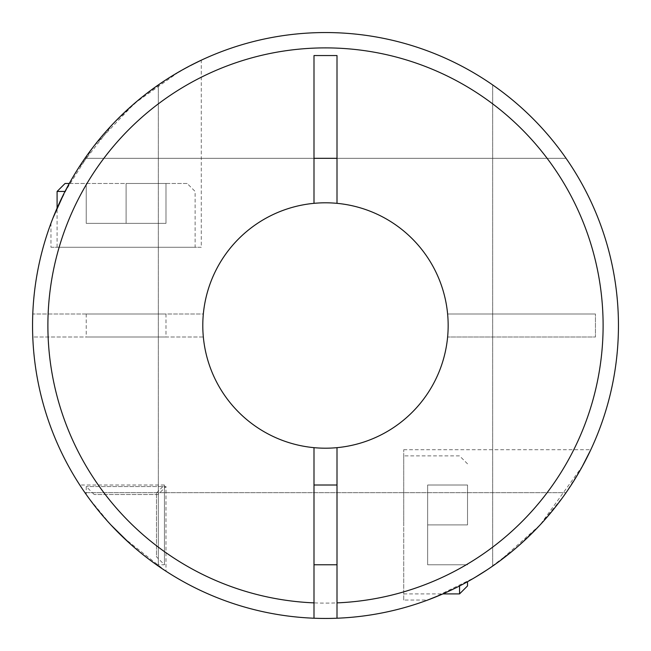 <?xml version="1.0" encoding="UTF-8"?>
<svg xmlns="http://www.w3.org/2000/svg" width="651" height="651" viewBox="0 0 651 651"><rect width="100%" height="100%" fill="white"/><g stroke="black" fill="none" stroke-linecap="round" stroke-linejoin="round"><path stroke-width="0.49" stroke-dasharray="3.25 2.44" d="M123.34 537.523L165.566 570.943L158.315 566.053A292.95 292.95 0 0 0 618.45 325.5A292.95 292.95 0 0 1 337.006 618.222L337.006 447.66A122.705 122.705 0 0 0 448.205 325.5A122.705 122.705 0 0 0 325.5 202.795A122.705 122.705 0 0 0 202.795 325.5A122.705 122.705 0 0 0 325.5 448.205A122.705 122.705 0 0 0 448.205 325.5A122.705 122.705 0 0 0 325.5 202.795A122.705 122.705 0 0 0 202.795 325.5A122.705 122.705 0 0 0 313.994 447.66L313.994 618.222A292.95 292.95 0 0 1 32.55 325.5A292.95 292.95 0 0 0 325.5 618.45A292.95 292.95 0 0 0 618.45 325.5A292.95 292.95 0 0 0 325.5 32.55A292.95 292.95 0 0 0 84.939 492.685A292.95 292.95 0 0 1 32.55 325.5A292.95 292.95 0 0 0 492.685 566.061A292.95 292.95 0 0 1 32.778 337.006L203.34 337.006A122.705 122.705 0 0 0 447.66 337.006A122.705 122.705 0 0 1 203.34 337.006L32.778 337.006A292.95 292.95 0 0 0 331.253 618.393A292.95 292.95 0 0 0 461.225 65.889A292.95 292.95 0 0 0 158.315 84.939A292.95 292.95 0 0 1 618.45 325.5A292.95 292.95 0 0 0 325.5 32.55A292.95 292.95 0 0 0 32.55 325.5A292.95 292.95 0 0 0 325.5 618.45A292.95 292.95 0 0 0 618.45 325.5A292.95 292.95 0 0 0 325.5 32.55A292.95 292.95 0 0 0 84.939 492.685A292.95 292.95 0 0 1 32.55 325.5A292.95 292.95 0 0 0 492.685 566.061A292.95 292.95 0 0 1 32.55 325.5A292.95 292.95 0 0 0 313.994 618.222M337.006 447.66A122.705 122.705 0 0 0 337.006 203.34A122.705 122.705 0 0 1 448.205 325.5A122.705 122.705 0 0 1 325.5 448.205A122.705 122.705 0 0 1 202.795 325.5A122.705 122.705 0 0 0 325.5 448.205A122.705 122.705 0 0 0 448.205 325.5A122.705 122.705 0 0 0 325.5 202.795A122.705 122.705 0 0 0 202.795 325.5A122.705 122.705 0 0 1 313.994 203.34A122.705 122.705 0 0 0 202.795 325.5A122.705 122.705 0 0 0 325.5 448.205A122.705 122.705 0 0 0 448.205 325.5A122.705 122.705 0 0 0 325.5 202.795A122.705 122.705 0 0 0 202.795 325.5A122.705 122.705 0 0 0 325.5 448.205A122.705 122.705 0 0 0 448.205 325.5A122.705 122.705 0 0 0 325.5 202.795A122.705 122.705 0 0 0 202.795 325.5A122.705 122.705 0 0 0 325.5 448.205A122.705 122.705 0 0 0 448.205 325.5A122.705 122.705 0 0 0 325.5 202.795A122.705 122.705 0 0 0 202.795 325.5A122.705 122.705 0 0 0 325.5 448.205A122.705 122.705 0 0 0 448.205 325.5A122.705 122.705 0 0 0 325.5 202.795A122.705 122.705 0 0 0 202.795 325.5A122.705 122.705 0 0 0 325.5 448.205A122.705 122.705 0 0 0 448.205 325.5A122.705 122.705 0 0 0 325.5 202.795A122.705 122.705 0 0 0 202.795 325.5A122.705 122.705 0 0 0 325.5 448.205A122.705 122.705 0 0 0 448.205 325.5A122.705 122.705 0 0 0 325.5 202.795A122.705 122.705 0 0 0 202.795 325.5A122.705 122.705 0 0 0 325.5 448.205A122.705 122.705 0 0 0 448.205 325.5A122.705 122.705 0 0 0 325.5 202.795A122.705 122.705 0 0 0 202.795 325.5A122.705 122.705 0 0 0 325.5 448.205A122.705 122.705 0 0 0 448.205 325.5A122.705 122.705 0 0 0 325.5 202.795A122.705 122.705 0 0 0 202.795 325.5A122.705 122.705 0 0 0 325.5 448.205A122.705 122.705 0 0 0 448.205 325.5A122.705 122.705 0 0 0 325.5 202.795A122.705 122.705 0 0 0 202.795 325.5A122.705 122.705 0 0 0 325.5 448.205A122.705 122.705 0 0 0 448.205 325.5A122.705 122.705 0 0 0 325.5 202.795A122.705 122.705 0 0 0 202.795 325.5A122.705 122.705 0 0 0 313.994 447.66M123.096 537.287L110.369 524.34M107.228 520.89L99.147 511.466M99.066 511.369L89.968 499.699M90.204 500.017L99.042 511.336M99.31 511.662L106.894 520.515M110.426 524.405L112.118 526.211M112.664 526.797L117.709 531.997M124.121 538.263L134.147 547.32M139.9 552.154L144.929 556.182M146.914 557.72L156.476 564.767L164.451 564.767L164.451 485.011L164.451 564.767L156.468 556.792L156.468 492.986L156.468 556.792M158.315 566.061L158.315 84.939L158.315 566.061A292.95 292.95 0 0 0 618.45 325.5A292.95 292.95 0 0 1 566.061 492.685A292.95 292.95 0 0 0 618.45 325.5A292.95 292.95 0 0 1 158.315 566.061A292.95 292.95 0 0 0 618.45 325.5A292.95 292.95 0 0 0 158.315 84.939A292.95 292.95 0 0 1 618.45 325.5A292.95 292.95 0 0 0 566.061 158.315A292.95 292.95 0 0 1 618.45 325.5A292.95 292.95 0 0 0 325.5 32.55A292.95 292.95 0 0 0 32.55 325.5A292.95 292.95 0 0 1 492.685 84.939A292.95 292.95 0 0 0 32.778 313.994A292.95 292.95 0 0 1 331.253 32.607A292.95 292.95 0 0 1 618.45 325.5A292.95 292.95 0 0 0 566.061 158.315A292.95 292.95 0 0 1 331.253 618.393A292.95 292.95 0 0 1 32.778 337.006M191.036 65.23L169.431 77.583M168.479 78.185L141.039 97.919M140.453 98.399L113.811 122.99M113.339 123.487L76.826 170.643M71.789 179.033L57.093 208.125L57.093 247.274L195.129 247.274L57.093 247.274M64.189 193.078L93.589 146.516L134.505 103.371L179.277 71.659L201.265 60.201L201.265 247.274L50.957 247.274L50.957 223.301M566.061 492.685A292.95 292.95 0 0 0 618.45 325.5A292.95 292.95 0 0 1 566.061 492.685L84.939 492.685L566.061 492.685M313.994 158.315L84.939 158.315A292.95 292.95 0 0 0 32.55 325.5A292.95 292.95 0 0 1 84.939 158.315A292.95 292.95 0 0 0 32.55 325.5A292.95 292.95 0 0 1 492.685 84.939A292.95 292.95 0 0 0 32.55 325.5A292.95 292.95 0 0 1 84.939 158.315L566.061 158.315L337.006 158.315L337.006 55.555L313.994 55.555L313.994 203.34M515.763 548.256L540.127 524.893L499.455 561.211M499.179 561.414L485.524 570.886M475.889 576.9L456.636 587.462M443.852 593.476L442.729 593.972M403.726 600.043L403.726 449.735L403.726 600.043L427.699 600.043L429.294 599.449M433.135 597.96L475.263 577.274M487.404 569.649L514.453 549.371M582.604 465.913L540.127 524.893L563.831 495.842M565.141 493.995L581.75 467.475M337.006 618.222A292.95 292.95 0 0 0 618.45 325.5A292.95 292.95 0 0 0 331.253 32.607A292.95 292.95 0 0 0 32.778 313.994L203.34 313.994A122.705 122.705 0 0 1 447.66 313.994A122.705 122.705 0 0 0 203.34 313.994L32.778 313.994M158.014 494.532L94.208 494.532L158.014 494.532L165.989 486.549L86.233 486.549L165.989 486.549L165.989 571.212M94.208 494.532L86.233 486.549L86.233 494.524M65.019 191.451L57.093 191.451M69.283 183.476L187.154 183.476L195.129 191.451L195.129 247.274M313.994 524.893L313.994 485.011L313.994 524.893M337.006 524.893L337.006 485.011L337.006 524.893M467.524 581.717L467.524 585.933M459.549 585.981L459.549 593.907M103.55 516.699L110.882 524.893L88.788 498.096M88.243 497.34L79.804 485.044M81.993 488.364L83.792 491.017M83.889 491.155L91.962 502.36M92.54 503.125L103.232 516.333M86.233 313.994L165.989 313.994L86.233 313.994L86.233 337.006L165.989 337.006L86.233 337.006M165.989 313.994L165.989 337.006M492.685 84.939L492.685 566.061L492.685 84.939L492.685 313.994L447.66 313.994L595.445 313.994L492.685 313.994L492.685 337.006L595.445 337.006L595.445 313.994L595.445 337.006L447.66 337.006L492.685 337.006L492.685 566.061L492.685 84.939M50.957 247.274L201.265 247.274M403.726 524.893L403.726 455.871L403.726 524.893M110.882 524.893L124.162 538.296M133.26 546.555L139.558 551.877M145.612 556.711L153.27 562.472M154.971 563.701L156.094 564.498M148.835 559.185L137.345 550.038M135.913 548.834L129.199 542.95M337.006 203.34L337.006 158.315M467.524 524.893L467.524 485.011L467.524 524.893L427.65 524.893L427.65 564.767L467.524 564.767L427.65 564.767L427.65 524.893L467.524 524.893M427.65 485.011L467.524 485.011L427.65 485.011L427.65 524.893L427.65 485.011M187.154 183.476L65.067 183.476M126.107 183.476L165.989 183.476L126.107 183.476L126.107 223.35L86.233 223.35L86.233 183.476L86.233 223.35L126.107 223.35L126.107 183.476M165.989 223.35L165.989 183.476L165.989 223.35L126.107 223.35L165.989 223.35M84.939 158.315L566.061 158.315L84.939 158.315M48.125 313.994A277.611 277.611 0 0 1 467.613 87.022A277.611 277.611 0 0 1 467.613 563.978A277.611 277.611 0 0 1 48.125 337.006M156.468 492.986L164.451 485.011L79.788 485.011M467.524 463.846L459.549 455.871L403.726 455.871M403.726 593.907L442.867 593.907M403.726 449.735L590.799 449.735"/><path stroke-width="0.98" d="M32.55 325.5A292.95 292.95 0 0 1 325.5 32.55A292.95 292.95 0 0 1 618.45 325.5A292.95 292.95 0 0 1 337.006 618.222L337.006 447.66A122.705 122.705 0 0 0 337.006 203.34A122.705 122.705 0 0 0 202.795 325.5A122.705 122.705 0 0 0 313.994 447.66L313.994 618.222A292.95 292.95 0 0 1 32.55 325.5M165.989 571.212L165.566 570.943L165.989 571.212M110.369 524.34L107.228 520.89M106.894 520.515L110.426 524.405M112.118 526.211L112.664 526.797M117.709 531.997L124.121 538.263M134.147 547.32L139.9 552.154M144.929 556.182L146.914 557.72M156.094 564.498L158.315 566.053M201.265 60.201L191.036 65.23M169.431 77.583L168.479 78.185M141.039 97.919L140.453 98.399M113.811 122.99L113.339 123.487M76.826 170.643L71.789 179.033M69.283 183.476L65.067 183.476L57.093 191.451L57.093 208.133L53.008 217.947M52.934 218.134L64.189 193.078M313.994 618.222A292.95 292.95 0 0 0 618.45 325.5M485.524 570.886L475.889 576.9M456.636 587.462L443.852 593.476M442.729 593.972L427.699 600.043M429.294 599.449L433.135 597.96M475.263 577.274L487.404 569.649M514.453 549.371L515.763 548.256M563.831 495.842L565.141 493.995M581.75 467.475L590.807 449.735L582.604 465.913M57.093 191.451L65.019 191.451M442.867 593.907L459.549 593.907L459.549 585.981M88.788 498.096L88.243 497.34M79.804 485.044L81.993 488.364M91.962 502.36L92.54 503.125M337.006 203.34L337.006 55.555L313.994 55.555L313.994 203.34M313.994 158.315L337.006 158.315M313.994 447.66A122.705 122.705 0 0 0 337.006 447.66M124.162 538.296L133.26 546.555M139.558 551.877L145.612 556.711M153.27 562.472L154.971 563.701M156.468 564.767L148.835 559.185M137.345 550.038L135.913 548.834M129.199 542.95L110.873 524.893M459.549 593.907L467.524 585.933L467.524 581.717M313.994 602.875A277.611 277.611 0 0 1 47.889 325.5A277.611 277.611 0 0 1 325.5 47.889A277.611 277.611 0 0 1 603.111 325.5A277.611 277.611 0 0 1 337.006 602.875M313.994 564.767L337.006 564.767M313.994 485.011L337.006 485.011"/></g></svg>
